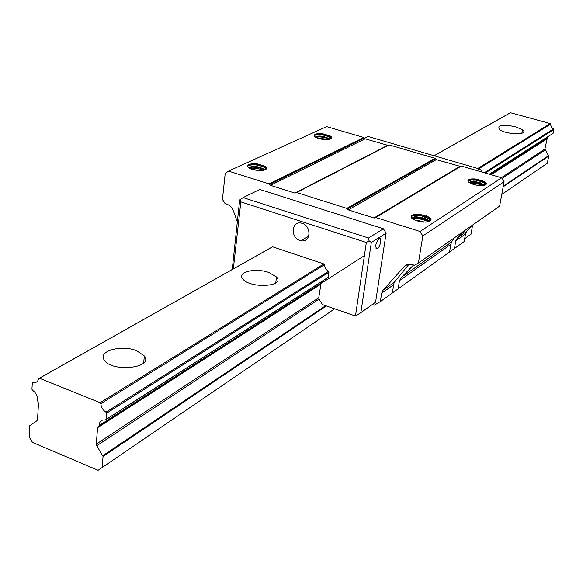 <?xml version="1.0" encoding="UTF-8"?>
<svg xmlns="http://www.w3.org/2000/svg" width="583" height="583" viewBox="0 0 583 583"><rect width="100%" height="100%" fill="white"/><g stroke="black" fill="none" stroke-linecap="round" stroke-linejoin="round"><path stroke-width="0.87" d="M489.334 174.208L553.107 133.332L553.843 129.521L551.343 126.956L550.206 123.567L510.489 112.716L509.95 112.971M102.142 467.938L103.06 456.453L96.734 445.74L96.297 444.1L97.572 427.703L99.074 425.597C99.365 421.4 101.457 419.541 105.334 420.015L106.026 419.476L106.529 413.252L105.96 412.196C102.914 410.17 101.202 407.349 100.83 403.728L100.13 402.722L39.447 378.243L38.682 378.644C37.866 381.712 35.949 383.024 32.932 382.565L32.291 383.118L31.934 389.24L32.488 390.275C36.051 392.811 37.698 396.141 37.421 400.259L38.507 403.349L37.523 419.6L36.926 420.744L29.813 425.656L29.15 436.973L32.488 442.38L98.097 470.299L334.635 308.815M501.774 194.423L547.32 163.247L548.698 156.12L544.908 149.051L547.248 138.251M490.646 174.587L547.787 137.901L548.224 136.509M136.597 350.704L144.322 355.951C154.058 368.15 111.55 372.661 104.219 359.995C97.543 351.039 121.534 344.393 136.597 350.704M268.923 272.516L276.495 276.947C285.852 286.588 250.245 288.92 242.841 279.009C236.428 272.086 255.434 267.51 268.923 272.516M448.619 173.661L448.043 173.625M515.62 126.744L522.492 129.769C530.093 135.329 505.636 134.877 499.31 129.302C497.204 125.09 502.641 124.245 515.62 126.744M465.132 230.27L457.75 237.653L455.768 240.866L454.449 248.533L449.471 252.016M454.449 248.533L464.177 241.566L465.504 233.994L466.801 231.283L472.208 225.322M392.308 293.001L449.449 252.111L451.395 242.127L453.603 239.066M398.16 288.847L399.457 280.642L401.6 277.165L413.617 264.952M408.938 264.318L394.144 282.412L392.301 293.045L380.364 301.593L381.654 293.22L383.016 290.239L404.602 266.132L406.715 264.871L409.164 264.296L414.586 265.272L418.426 262.991L422.835 235.94L420.066 231.48L501.62 177.8L461.328 166.017L375.16 217.867L373.943 217.998L348.291 209.902L346.819 208.386L296.616 192.558L294.925 193.06L270.461 185.343L269.04 183.864L363.865 137.508L326.669 126.628L228.529 171.096L225.22 173.428L222.444 199.357L225.031 203.525L226.43 203.984C229.738 205.194 232.114 207.635 233.543 211.301L237.252 221.686M372.348 304.486L374.293 305.149L380.364 301.593M423.513 222.123L417.158 220.87M428.935 221.555L427.747 220.578C421.021 217.372 415.883 216.723 412.341 218.64M429.846 221.197L429.547 218.29L428.301 217.255L420.613 214.5L428.942 217.08L429.642 217.721L430.407 219.048L430.298 220.104L427.594 221.875M412.254 218.581C411.86 215.652 425.685 216.971 429.095 221.052L429.015 221.525M415.468 220.287L425.007 222.101M331.61 137.071L330.218 135.948L323.084 133.85C316.831 133.281 313.88 134.046 314.244 136.131L314.536 136.451C316.948 138.302 320.818 139.373 326.159 139.665C330.466 139.512 332.281 138.652 331.61 137.071L329.548 139.308M269.04 183.864L228.529 171.096M266.555 167.503L265.207 166.286L257.657 163.947C250.843 163.357 247.484 164.26 247.578 166.643L247.935 167.088C250.377 169.15 254.465 170.316 260.207 170.586C265.039 170.367 267.152 169.34 266.555 167.503L263.917 170.163M420.066 231.48L375.736 217.503M476.398 179.076L484.203 181.379L486.04 182.727C487.089 184.476 485.53 185.46 481.361 185.678C475.823 185.409 471.567 184.213 468.601 182.085L468.302 181.809C467.267 179.433 469.964 178.522 476.398 179.076L483.708 181.634L484.867 182.545L485.318 184.971M428.942 217.08L430.757 218.559C431.806 220.614 429.992 221.795 425.313 222.101C419.337 221.868 414.819 220.549 411.758 218.159L411.365 217.751C410.505 215.01 413.587 213.925 420.613 214.5M360.862 312.67L375.576 302.183L386.128 233.171L383.388 228.762L259.748 189.46L243.104 197.615L368.536 238.01L369.09 240.786L371.327 242.499L360.862 312.67L355.47 316.037L366.343 242.492L240.845 201.878L233.331 268.88M470.036 183.047L470.182 182.224M470.204 182.093L470.583 179.899L470.117 179.149M452.437 171.366L452.014 171.242M388.103 145.415L365.147 138.812L363.865 137.508M460.621 166.447L436.31 159.647L434.984 158.306L389.123 144.89L296.616 192.558M418.426 262.991L499.638 206.105L504.084 181.75L501.62 177.8M321.036 283.476L318.741 297.796L319.039 299.115L322.435 304.588L355.47 316.037M422.835 235.94L504.084 181.75M346.819 208.386L434.984 158.306M469.191 182.53C472.675 181.233 477.331 181.962 483.154 184.731L484.116 185.365C478.854 182.741 473.819 181.75 469.002 182.399C472.755 180.482 477.892 181.393 484.415 185.117M479.175 185.664L473.731 184.512M483.65 185.46L485.734 183.798L485.617 182.931L484.203 181.379M329.57 139.308L329.315 139.148C323.776 136.568 319.178 135.905 315.52 137.165M331.006 138.79L330.685 136.961L329.723 136.16L323.084 133.85M330.218 135.948L331.239 137.253M315.286 137.02C318.697 135.241 323.572 135.912 329.92 139.031M264.755 169.93L264.208 169.617C257.824 166.651 252.738 166.075 248.956 167.897M265.833 169.449L265.615 167.321L264.595 166.41L257.657 163.947M265.207 166.286L266.161 167.693M248.824 167.817C252.286 165.361 257.657 165.951 264.922 169.58M252.694 169.478L260.266 170.586M271.955 247.112L272.625 246.798L323.893 263.939L325.562 268.574L328.921 272.188L328.214 277.268L327.595 277.741M322.18 281.21L321.699 283.054M464.68 238.702L471.02 234.184L472.631 225.023M479.802 184.315L479.94 183.528M479.991 183.23L480.487 180.446M470.583 179.899L472.237 178.864M477.069 179.579L476.551 182.297M476.442 182.647L476.18 183.397M473.192 183.004L473.36 182.224M473.447 181.889L474.628 178.886M476.879 170.564L479.437 168.968L367.939 136.429L364.309 138.207M481.609 171.949L481.245 170.506L479.437 168.968M299.983 240.436C290.239 237.689 291.405 220.768 301.236 223.107C311.701 224.725 311.366 243.184 300.966 240.692L299.983 240.436M386.128 233.171L371.327 242.499M378.972 238.6C375.474 243.468 374.84 246.915 377.084 248.926C380.014 248.125 382.353 237.157 379.322 238.425L378.972 238.6M383.388 228.762L368.536 238.01M232.238 269.499L239.679 199.962L243.104 197.615M366.343 242.492L369.09 240.786M240.845 201.878L240.444 199.255M486.193 183.426L484.91 182.435C479.765 179.746 474.686 178.689 469.672 179.273M467.952 180.635C473.476 179.039 479.51 180.234 486.054 184.213M469.956 183.004L476.362 183.426L482.935 185.569M429.073 221.387C423.039 218.188 417.319 217.16 411.911 218.297M428.294 217.248L429.62 218.064C424.366 215.163 418.98 214.041 413.464 214.712M411.117 216.431C417.158 214.311 423.739 215.521 430.866 220.046M412.691 218.887C417.712 218.18 422.879 219.135 428.199 221.751M329.519 139.315C324.534 137.187 319.834 136.444 315.41 137.1M329.723 136.152L330.969 136.939C325.839 134.323 320.701 133.398 315.571 134.156M314.099 135.526C318.814 133.828 324.542 134.644 331.275 137.982M316.482 137.668L328.258 139.534M264.799 169.915C259.041 167.314 253.649 166.563 248.62 167.671M264.595 166.41L265.979 167.219C260.674 164.377 255.172 163.408 249.473 164.319M247.498 166.053C252.599 163.823 258.859 164.581 266.293 168.327M249.517 168.232L256.454 168.203L263.727 170.207M39.447 378.243L272.625 246.798M434.146 155.756L510.489 112.716M103.06 456.453L326.378 305.951M503.158 186.815L548.698 156.12M102.848 455.636L325.635 305.696M503.282 186.137L548.603 155.639M96.734 445.74L319.039 299.115M502.021 178.434L545.098 150.02M96.297 444.1L318.741 297.796M501.322 177.713L544.908 149.051M97.572 427.703L320.577 284.366M419.068 221.066L419.796 220.593M421.749 219.339L422.719 218.72M423.061 218.494L426.916 216.023M480.815 181.379L482.265 180.446M491.148 174.74L546.854 138.936M98.804 426.158L364.397 255.638M418.135 221.146L419.148 220.491M421.145 219.208L422.136 218.574M422.5 218.341L423.141 217.925M424.941 216.774L426.413 215.827M480.348 181.196L481.172 180.672M99.074 425.597L321.962 282.587M417.836 221.066L418.798 220.447M420.824 219.15L421.83 218.501M422.201 218.261L422.857 217.845M424.664 216.679L425.575 216.104M480.399 180.919L481.551 180.183M490.383 174.514L548.005 137.544M106.011 419.578L328.193 277.355M416.677 220.717L417.319 220.308M419.49 218.916L420.54 218.246M420.948 217.984L421.647 217.539M423.52 216.337L424.46 215.739M106.026 419.476L328.214 277.268M416.605 220.695L417.217 220.301M419.403 218.909L420.46 218.231M420.868 217.962L421.567 217.517M423.44 216.315L424.971 215.346M489.268 174.186L553.107 133.332M106.529 413.252L328.921 272.188M412.815 218.975L414.622 217.831M414.958 217.612L419.993 214.42M485.267 173.02L553.843 129.521M105.96 412.196L328.477 271.357M412.079 218.443L418.63 214.296M484.298 172.736L553.529 128.916M100.83 403.728L324.447 264.718M478.781 168.779L550.607 124.128M100.13 402.722L323.893 263.939M477.776 168.487L550.206 123.567M457.75 237.653L466.801 231.283M399.457 280.642L450.776 244.394M401.6 277.165L451.395 242.127M403.713 266.992L406.839 264.828M383.016 290.239L394.144 282.412M381.654 293.22L393.598 284.781M455.768 240.866L465.504 233.994M373.943 217.998L459.681 166.49M348.291 209.902L436.31 159.647M347.235 209.057L435.355 158.904M294.925 193.06L387.557 145.371M270.461 185.343L365.147 138.812M269.448 184.519L364.222 138.084M39.352 378.214L272.545 246.784M434.08 155.734L510.431 112.701M522.492 129.769L521.851 133.267M276.495 276.947L275.744 282.959M144.322 355.951L143.702 362.852M429.642 217.721L429.547 218.29M374.133 218.049L459.856 166.527M295.1 193.104L387.717 145.407M484.961 182.02L484.874 182.545M330.758 136.451L330.685 136.961M265.68 166.774L265.615 167.321M376.035 248.584L377.084 248.926M308.757 236.217L300.966 240.692M483.708 181.634L484.903 182.435M486.04 182.727L485.617 182.924M430.757 218.559L430.327 218.771M429.066 221.38L427.74 220.571"/></g></svg>
